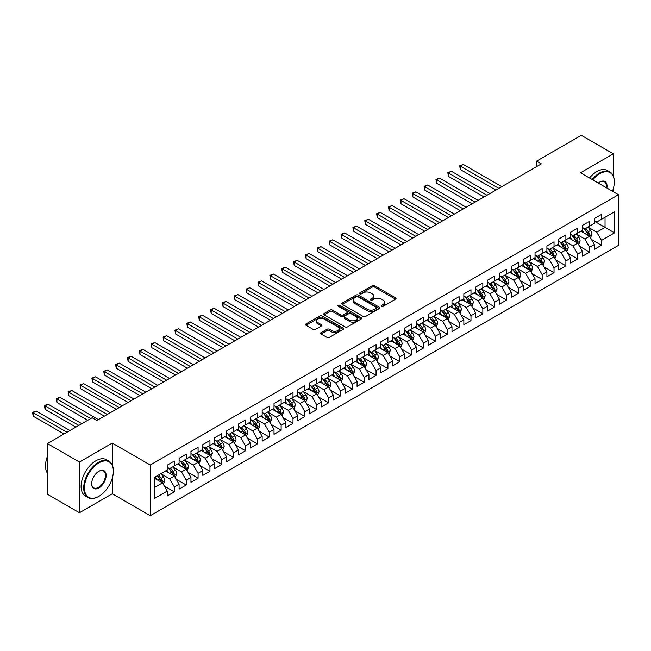 <?xml version="1.0" encoding="UTF-8"?>
<svg xmlns="http://www.w3.org/2000/svg" width="651" height="651" viewBox="0 0 651 651"><rect width="100%" height="100%" fill="white"/><g stroke="black" fill="none" stroke-linecap="round" stroke-linejoin="round"><path stroke-width="0.98" d="M381.543 306.304A1.156 0.667 0 0 0 383.179 306.304L395.548 299.159A1.644 0.952 0 0 0 396.036 298.492A1.644 0.952 0 0 0 395.548 297.816L374.585 285.716A1.644 0.952 0 0 0 372.258 285.716L359.881 292.86A1.156 0.667 0 0 0 359.547 293.332A1.156 0.667 0 0 0 359.881 293.796A1.156 0.667 0 0 0 361.517 293.796L363.12 292.877A5.273 3.043 0 0 1 370.574 292.877L372.315 293.886A5.273 3.043 0 0 1 373.861 296.034A5.273 3.043 0 0 1 372.315 298.182L370.712 299.11A1.156 0.667 0 0 0 370.378 299.582A1.156 0.667 0 0 0 370.712 300.054A1.156 0.667 0 0 0 372.348 300.054L373.951 299.126A5.273 3.043 0 0 1 381.405 299.126L383.146 300.135A5.273 3.043 0 0 1 384.692 302.292A5.273 3.043 0 0 1 383.146 304.44L381.543 305.368A1.156 0.667 0 0 0 381.209 305.832A1.156 0.667 0 0 0 381.543 306.304L381.543 305.368M321.13 332.645A1.644 0.952 0 0 0 320.65 333.32A1.644 0.952 0 0 0 321.13 333.987L327.014 337.389A1.644 0.952 0 0 0 329.341 337.389L343.085 329.455A1.644 0.952 0 0 0 343.565 328.779A1.644 0.952 0 0 0 343.085 328.104L322.123 316.004A1.644 0.952 0 0 0 319.796 316.004L306.051 323.938A1.644 0.952 0 0 0 305.571 324.613A1.644 0.952 0 0 0 306.051 325.28L313.155 329.382A1.644 0.952 0 0 0 315.483 329.382L321.366 325.988A1.644 0.952 0 0 0 321.846 325.313A1.644 0.952 0 0 0 321.366 324.646L317.843 322.611A4.402 2.547 0 0 1 316.549 320.813A4.402 2.547 0 0 1 319.275 318.461A4.402 2.547 0 0 1 324.076 319.014L337.877 326.981A4.402 2.547 0 0 1 339.163 328.779A4.402 2.547 0 0 1 336.445 331.131A4.402 2.547 0 0 1 331.644 330.578L329.341 329.251A1.644 0.952 0 0 0 327.014 329.251L321.13 332.645L321.13 333.987L327.014 330.618L327.014 329.251M112.306 465.058L112.306 443.079L79.438 462.055L47.401 443.559L92.133 417.739L96.877 420.473L541.331 163.873L536.587 161.131L536.587 166.615M112.306 443.079L150.267 465.001L618.45 194.698L618.45 245.386L150.267 515.69L150.267 465.001M613.348 176.136L613.348 153.807L580.48 172.775L618.45 194.698M613.348 153.807L581.31 135.31L536.587 161.131M363.234 316.476A1.644 0.952 0 0 0 365.561 316.476L379.305 308.541A1.644 0.952 0 0 0 379.785 307.866A1.644 0.952 0 0 0 379.305 307.199L358.343 295.09A1.644 0.952 0 0 0 356.016 295.09L342.271 303.024A1.644 0.952 0 0 0 341.791 303.7A1.644 0.952 0 0 0 342.271 304.375L363.234 316.476M338.715 306.556A1.156 0.667 0 0 1 339.879 306.719L361.175 319.006L347.455 326.932A1.644 0.952 0 0 1 345.128 326.932L324.157 314.824L324.157 313.481A1.644 0.952 0 0 0 323.677 314.156A1.644 0.952 0 0 0 324.157 314.824M324.157 313.481L330.041 310.088A1.644 0.952 0 0 1 332.368 310.088L340.872 314.994A1.644 0.952 0 0 0 343.199 314.994L347.105 312.74A1.644 0.952 0 0 0 347.585 312.073A1.644 0.952 0 0 0 347.105 311.398L338.251 306.287A1.156 0.667 0 0 1 337.918 305.815A1.156 0.667 0 0 1 338.626 305.205A1.156 0.667 0 0 1 339.879 305.343L361.191 317.655A1.644 0.952 0 0 1 361.679 318.323A1.644 0.952 0 0 1 361.191 318.998L361.191 317.655M594.363 221.21L605.039 227.37L605.039 217.239L614.536 211.754L601.483 219.289L601.483 214.423L594.363 218.541L594.363 223.399L589.619 226.141L589.619 221.275L582.499 225.384L582.499 230.251L577.754 232.993L577.754 228.127L570.634 232.236L570.634 237.102L565.89 239.845L565.89 234.978L558.77 239.088L558.77 243.954L554.025 246.688L554.025 241.83L546.905 245.94L546.905 250.798L542.161 253.54L542.161 248.674L535.041 252.783L535.041 257.65L530.296 260.392L530.296 255.526L523.176 259.635L523.176 264.501L518.432 267.244L518.432 262.377L511.312 266.487L511.312 271.353L506.568 274.087L506.568 269.229L499.447 273.339L499.447 278.197L494.703 280.939L494.703 276.081L487.583 280.19L487.583 285.048L482.839 287.791L482.839 282.925L475.718 287.034L475.718 291.9L470.974 294.643L470.974 289.776L463.854 293.886L463.854 298.752L459.11 301.494L459.11 296.628L451.989 300.738L451.989 305.604L447.245 308.338L447.245 303.48L440.125 307.589L440.125 312.447L435.381 315.19L435.381 310.324L428.26 314.433L428.26 319.299L423.516 322.042L423.516 317.175L416.396 321.285L416.396 326.151L411.652 328.893L411.652 324.027L404.531 328.137L404.531 333.003L399.787 335.737L399.787 330.879L392.667 334.988L392.667 339.855L387.923 342.589L387.923 337.731L380.802 341.84L380.802 346.698L376.058 349.441L376.058 344.574L368.938 348.684L368.938 353.55L364.194 356.292L364.194 351.426L357.074 355.536L357.074 360.402L352.329 363.144L352.329 358.278L345.209 362.387L345.209 367.254L340.465 369.988L340.465 365.13L333.345 369.239L333.345 374.097L328.6 376.839L328.6 371.973L321.48 376.091L321.48 380.949L316.736 383.691L316.736 378.825L309.616 382.934L309.616 387.801L304.871 390.543L304.871 385.677L297.751 389.786L297.751 394.652L292.999 397.387L292.999 392.529L285.887 396.638L285.887 401.504L281.134 404.238L281.134 399.38L274.022 403.49L274.022 408.348L269.27 411.09L269.27 406.224L262.158 410.333L262.158 415.2L257.405 417.942L257.405 413.076L250.293 417.185L250.293 422.051L245.541 424.794L245.541 419.928L238.429 424.037L238.429 428.903L233.676 431.637L233.676 426.779L226.564 430.889L226.564 435.747L221.812 438.489L221.812 433.623L214.7 437.741L214.7 442.599L209.947 445.341L209.947 440.475L202.835 444.584L202.835 449.45L198.083 452.193L198.083 447.327L190.963 451.436L190.963 456.302L186.219 459.036L186.219 454.178L179.098 458.288L179.098 463.154L174.354 465.888L174.354 461.03L167.234 465.139L167.234 469.998L154.189 477.533L154.189 498.633L167.234 491.098L162.49 482.879L154.189 478.086M614.536 211.754L614.536 232.855L601.483 240.39L596.739 232.171L588.138 227.199M591.458 239.462L601.483 245.256L601.483 240.39M601.483 245.256L594.363 249.366L594.363 244.499L589.619 247.242L584.875 239.023L576.273 234.051M579.593 246.314L589.619 252.1L589.619 247.242M589.619 252.1L582.499 256.209L582.499 251.351L577.754 254.085L573.01 245.866L564.409 240.903M567.729 253.166L577.754 258.952L577.754 254.085M577.754 258.952L570.634 263.061L570.634 258.203L565.89 260.937L561.146 252.718L552.544 247.754M555.864 260.018L565.89 265.803L565.89 260.937M565.89 265.803L558.77 269.913L558.77 265.047L554.025 267.789L549.281 259.57L540.68 254.606M544 266.861L554.025 272.655L554.025 267.789M554.025 272.655L546.905 276.765L546.905 271.898L542.161 274.641L537.417 266.422L528.815 261.45M532.136 273.713L542.161 279.499L542.161 274.641M542.161 279.499L535.041 283.616L535.041 278.75L530.296 281.492L525.552 273.265L516.951 268.302M520.271 280.565L530.296 286.35L530.296 281.492M530.296 286.35L523.176 290.46L523.176 285.602L518.432 288.336L513.688 280.117L505.086 275.153M508.407 287.416L518.432 293.202L518.432 288.336M518.432 293.202L511.312 297.312L511.312 292.445L506.568 295.188L501.823 286.969L493.222 282.005M496.542 294.268L506.568 300.054L506.568 295.188M506.568 300.054L499.447 304.163L499.447 299.297L494.703 302.04L489.959 293.821L481.358 288.849M484.678 301.112L494.703 306.906L494.703 302.04M494.703 306.906L487.583 311.015L487.583 306.149L482.839 308.891L478.094 300.672L469.493 295.7M472.813 307.964L482.839 313.749L482.839 308.891M482.839 313.749L475.718 317.859L475.718 313.001L470.974 315.735L466.23 307.516L457.629 302.552M460.949 314.815L470.974 320.601L470.974 315.735M470.974 320.601L463.854 324.711L463.854 319.853L459.11 322.587L454.365 314.368L445.756 309.404M449.084 321.667L459.11 327.453L459.11 322.587M459.11 327.453L451.989 331.562L451.989 326.696L447.245 329.439L442.501 321.22L433.892 316.256M437.22 328.511L447.245 334.305L447.245 329.439M447.245 334.305L440.125 338.414L440.125 333.548L435.381 336.29L430.637 328.071L422.027 323.099M425.355 335.363L435.381 341.148L435.381 336.29M435.381 341.148L428.26 345.266L428.26 340.4L423.516 343.142L418.772 334.915L410.163 329.951M413.491 342.214L423.516 348L423.516 343.142M423.516 348L416.396 352.11L416.396 347.252L411.652 349.986L406.899 341.767L398.298 336.803M401.626 349.066L411.652 354.852L411.652 349.986M411.652 354.852L404.531 358.961L404.531 354.095L399.787 356.838L395.035 348.619L386.434 343.655M389.762 355.918L399.787 361.704L399.787 356.838M399.787 361.704L392.667 365.813L392.667 360.947L387.923 363.689L383.17 355.47L374.569 350.498M377.897 362.762L387.923 368.556L387.923 363.689M387.923 368.556L380.802 372.665L380.802 367.799L376.058 370.541L371.306 362.322L362.705 357.35M366.033 369.613L376.058 375.399L376.058 370.541M376.058 375.399L368.938 379.509L368.938 374.65L364.194 377.393L359.442 369.166L350.84 364.202M354.168 376.465L364.194 382.251L364.194 377.393M364.194 382.251L357.074 386.36L357.074 381.502L352.329 384.236L347.577 376.018L338.976 371.054M342.304 383.317L352.329 389.103L352.329 384.236M352.329 389.103L345.209 393.212L345.209 388.346L340.465 391.088L335.713 382.869L327.111 377.905M330.439 390.161L340.465 395.954L340.465 391.088M340.465 395.954L333.345 400.064L333.345 395.198L328.6 397.94L323.848 389.721L315.247 384.749M318.575 397.012L328.6 402.806L328.6 397.94M328.6 402.806L321.48 406.916L321.48 402.049L316.736 404.792L311.984 396.565L303.382 391.601M306.711 403.864L316.736 409.65L316.736 404.792M316.736 409.65L309.616 413.759L309.616 408.901L304.871 411.635L300.119 403.417L291.518 398.453M294.838 410.716L304.871 416.502L304.871 411.635M304.871 416.502L297.751 420.611L297.751 415.745L292.999 418.487L288.255 410.268L279.653 405.304M282.973 417.568L292.999 423.353L292.999 418.487M292.999 423.353L285.887 427.463L285.887 422.597L281.134 425.339L276.39 417.12L267.789 412.156M271.109 424.411L281.134 430.205L281.134 425.339M281.134 430.205L274.022 434.315L274.022 429.448L269.27 432.191L264.526 423.972L255.924 419M259.244 431.263L269.27 437.049L269.27 432.191M269.27 437.049L262.158 441.158L262.158 436.3L257.405 439.043L252.661 430.816L244.06 425.852M247.38 438.115L257.405 443.901L257.405 439.043M257.405 443.901L250.293 448.01L250.293 443.152L245.541 445.886L240.797 437.667L232.195 432.703M235.516 444.967L245.541 450.752L245.541 445.886M245.541 450.752L238.429 454.862L238.429 449.996L233.676 452.738L228.932 444.519L220.331 439.555M223.651 451.81L233.676 457.604L233.676 452.738M233.676 457.604L226.564 461.714L226.564 456.847L221.812 459.59L217.068 451.371L208.466 446.399M211.787 458.662L221.812 464.456L221.812 459.59M221.812 464.456L214.7 468.565L214.7 463.699L209.947 466.442L205.203 458.223L196.602 453.251M199.922 465.514L209.947 471.3L209.947 466.442M209.947 471.3L202.835 475.409L202.835 470.551L198.083 473.285L193.339 465.066L184.738 460.102M188.058 472.366L198.083 478.151L198.083 473.285M198.083 478.151L190.963 482.261L190.963 477.403L186.219 480.137L181.474 471.918L172.873 466.954M176.193 479.217L186.219 485.003L186.219 480.137M186.219 485.003L179.098 489.113L179.098 484.246L174.354 486.989L169.61 478.77L161.009 473.806M164.329 486.061L174.354 491.855L174.354 486.989M174.354 491.855L167.234 495.964L167.234 491.098M167.234 467.263L169.61 468.63L174.354 465.888M154.189 487.672L162.49 482.879M179.098 460.412L181.474 461.779L186.219 459.036M169.61 478.77L174.354 476.027L165.574 470.958M179.098 484.246L174.354 476.027M190.963 453.56L193.339 454.927L198.083 452.193M181.474 471.918L186.219 469.176L177.438 464.106M190.963 477.403L186.219 469.176M202.835 446.708L205.203 448.083L209.947 445.341M193.339 465.066L198.083 462.332L189.303 457.262M202.835 470.551L198.083 462.332M214.7 439.864L217.068 441.232L221.812 438.489M205.203 458.223L209.947 455.48L201.167 450.411M214.7 463.699L209.947 455.48M226.564 433.013L228.932 434.38L233.676 431.637M217.068 451.371L221.812 448.629L213.032 443.559M226.564 456.847L221.812 448.629M238.429 426.161L240.797 427.528L245.541 424.794M228.932 444.519L233.676 441.777L224.896 436.707M238.429 449.996L233.676 441.777M250.293 419.309L252.661 420.684L257.405 417.942M240.797 437.667L245.541 434.925L236.761 429.863M250.293 443.152L245.541 434.925M262.158 412.457L264.526 413.833L269.27 411.09M252.661 430.816L257.405 428.081L248.625 423.012M262.158 436.3L257.405 428.081M274.022 405.614L276.39 406.981L281.134 404.238M264.526 423.972L269.27 421.23L260.49 416.16M274.022 429.448L269.27 421.23M285.887 398.762L288.255 400.129L292.999 397.387M276.39 417.12L281.134 414.378L272.354 409.308M285.887 422.597L281.134 414.378M297.751 391.91L300.119 393.277L304.871 390.543M288.255 410.268L292.999 407.526L284.227 402.456M297.751 415.745L292.999 407.526M309.616 385.058L311.984 386.434L316.736 383.691M300.119 403.417L304.871 400.682L296.091 395.613M309.616 408.901L304.871 400.682M321.48 378.207L323.848 379.582L328.6 376.839M311.984 396.565L316.736 393.831L307.956 388.761M321.48 402.049L316.736 393.831M333.345 371.363L335.713 372.73L340.465 369.988M323.848 389.721L328.6 386.979L319.82 381.909M333.345 395.198L328.6 386.979M345.209 364.511L347.577 365.878L352.329 363.144M335.713 382.869L340.465 380.127L331.685 375.057M345.209 388.346L340.465 380.127M357.074 357.659L359.442 359.035L364.194 356.292M347.577 376.018L352.329 373.275L343.549 368.206M357.074 381.502L352.329 373.275M368.938 350.808L371.306 352.183L376.058 349.441M359.442 369.166L364.194 366.432L355.413 361.362M368.938 374.65L364.194 366.432M380.802 343.964L383.17 345.331L387.923 342.589M371.306 362.322L376.058 359.58L367.278 354.51M380.802 367.799L376.058 359.58M392.667 337.112L395.035 338.479L399.787 335.737M383.17 355.47L387.923 352.728L379.142 347.658M392.667 360.947L387.923 352.728M404.531 330.26L406.899 331.628L411.652 328.893M395.035 348.619L399.787 345.876L391.007 340.807M404.531 354.095L399.787 345.876M416.396 323.409L418.772 324.784L423.516 322.042M406.899 341.767L411.652 339.033L402.871 333.963M416.396 347.252L411.652 339.033M428.26 316.557L430.637 317.932L435.381 315.19M418.772 334.915L423.516 332.181L414.736 327.111M428.26 340.4L423.516 332.181M440.125 309.713L442.501 311.08L447.245 308.338M430.637 328.071L435.381 325.329L426.6 320.259M440.125 333.548L435.381 325.329M451.989 302.861L454.365 304.229L459.11 301.494M442.501 321.22L447.245 318.477L438.465 313.408M451.989 326.696L447.245 318.477M463.854 296.01L466.23 297.377L470.974 294.643M454.365 314.368L459.11 311.626L450.329 306.556M463.854 319.853L459.11 311.626M475.718 289.158L478.094 290.533L482.839 287.791M466.23 307.516L470.974 304.782L462.194 299.712M475.718 313.001L470.974 304.782M487.583 282.314L489.959 283.681L494.703 280.939M478.094 300.672L482.839 297.93L474.058 292.86M487.583 306.149L482.839 297.93M499.447 275.463L501.823 276.83L506.568 274.087M489.959 293.821L494.703 291.078L485.923 286.009M499.447 299.297L494.703 291.078M511.312 268.611L513.688 269.978L518.432 267.244M501.823 286.969L506.568 284.227L497.787 279.157M511.312 292.445L506.568 284.227M523.176 261.759L525.552 263.134L530.296 260.392M513.688 280.117L518.432 277.375L509.652 272.313M523.176 285.602L518.432 277.375M535.041 254.907L537.417 256.282L542.161 253.54M525.552 273.265L530.296 270.531L521.516 265.462M535.041 278.75L530.296 270.531M546.905 248.064L549.281 249.431L554.025 246.688M537.417 266.422L542.161 263.679L533.381 258.61M546.905 271.898L542.161 263.679M558.77 241.212L561.146 242.579L565.89 239.845M549.281 259.57L554.025 256.828L545.245 251.758M558.77 265.047L554.025 256.828M570.634 234.36L573.01 235.727L577.754 232.993M561.146 252.718L565.89 249.976L557.11 244.906M570.634 258.203L565.89 249.976M582.499 227.508L584.875 228.883L589.619 226.141M573.01 245.866L577.754 243.132L568.974 238.063M582.499 251.351L577.754 243.132M594.363 220.665L596.739 222.032L601.483 219.289M584.875 239.023L589.619 236.28L580.838 231.211M594.363 244.499L589.619 236.28M47.401 443.559L47.401 494.247L79.438 512.744L112.306 493.767L150.267 515.69M79.438 462.055L79.438 512.744M613.348 191.752L613.348 188.53M596.739 232.171L605.039 227.37L614.536 232.855M112.306 493.767L112.306 478.151M382.007 306.466L383.146 305.807A5.273 3.043 0 0 0 384.692 303.659L384.692 302.292M373.861 296.034L373.861 297.401A5.273 3.043 0 0 1 372.315 299.558L371.176 300.217M395.531 299.175L374.585 287.083A1.644 0.952 0 0 0 372.258 287.083L360.345 293.959M379.305 307.199L379.305 308.541L358.343 296.465A1.644 0.952 0 0 0 356.016 296.465L342.296 304.383M376.392 308.338A1.156 0.667 0 0 0 376.734 307.866A1.156 0.667 0 0 0 376.392 307.394L357.993 296.775A1.156 0.667 0 0 0 356.366 296.775L354.673 297.751A5.273 3.043 0 0 0 353.127 299.899A5.273 3.043 0 0 0 354.673 302.056L367.254 309.315A5.273 3.043 0 0 0 374.707 309.315L376.392 308.338L376.392 309.713A1.156 0.667 0 0 0 376.734 309.241L376.734 307.866M353.127 299.899L353.127 301.275A5.273 3.043 0 0 0 354.673 303.423L354.673 302.056M376.392 309.713L374.707 310.682A5.273 3.043 0 0 1 367.254 310.682L354.673 303.423M324.182 314.84L330.041 311.455L330.041 310.088M347.585 312.073L347.585 313.44A1.644 0.952 0 0 1 347.105 314.116L343.199 316.37A1.644 0.952 0 0 1 340.872 316.37L332.368 311.455A1.644 0.952 0 0 0 330.041 311.455M349.693 320.089A4.402 2.547 0 0 0 354.494 320.642A4.402 2.547 0 0 0 357.212 318.29A4.402 2.547 0 0 0 355.926 316.492L351.06 313.684A1.644 0.952 0 0 0 348.733 313.684L344.835 315.938A1.644 0.952 0 0 0 344.346 316.606A1.644 0.952 0 0 0 344.835 317.281L349.693 320.089L349.693 321.456A4.402 2.547 0 0 0 354.494 322.009A4.402 2.547 0 0 0 357.212 319.657L357.212 318.29M344.346 316.606L344.346 317.981A1.644 0.952 0 0 0 344.835 318.648L344.835 317.281M349.693 321.456L344.835 318.648M339.163 328.779L339.163 330.147A4.402 2.547 0 0 1 336.445 332.498A4.402 2.547 0 0 1 331.644 331.945L329.341 330.618A1.644 0.952 0 0 0 327.014 330.618M316.549 320.813L316.549 322.18A4.402 2.547 0 0 0 317.843 323.978L317.843 322.611M321.366 324.646L321.366 325.988L317.843 323.978M343.085 328.104L343.085 329.455L322.123 317.371A1.644 0.952 0 0 0 319.796 317.371L306.076 325.297M590.498 237.802L591.971 234.214A4.443 2.563 -120 0 0 590.547 230.421L588.032 227.061M584.012 233.042L582.1 230.487M501.823 186.682L463.292 164.443L460.33 166.16L460.33 169.577L495.891 190.108M588.781 235.792L589.57 234.401A4.443 2.563 -120 0 0 588.292 231.723L585.778 228.363M584.338 228.574L587.446 232.724A2.262 1.31 60 0 1 587.861 233.416L589.57 234.401M583.556 228.119L586.868 232.545A4.443 2.563 60 0 1 588.146 235.223L588.235 235.483M460.33 169.577L459.679 165.777L498.853 188.399M459.679 165.777L463.292 164.443M578.633 244.646L580.106 241.057A4.443 2.563 -120 0 0 578.682 237.273L576.168 233.912M572.148 239.893L570.227 237.33M489.959 193.534L451.428 171.294L448.466 173.003L448.466 176.429L484.027 196.96M576.916 242.644L577.706 241.252A4.443 2.563 -120 0 0 576.428 238.575L573.905 235.214M572.473 235.418L575.582 239.576A2.262 1.31 60 0 1 575.997 240.268L577.706 241.252M571.692 234.97L575.004 239.397A4.443 2.563 60 0 1 576.281 242.074L576.371 242.327M448.466 176.429L447.815 172.629L486.989 195.251M447.815 172.629L451.428 171.294M566.769 251.498L568.242 247.909A4.443 2.563 -120 0 0 566.818 244.125L564.295 240.756M560.283 246.745L558.363 244.182M478.094 200.386L439.563 178.146L436.601 179.855L436.601 183.281L472.162 203.812M565.052 249.496L565.841 248.096A4.443 2.563 -120 0 0 564.563 245.427L562.041 242.058M560.609 242.27L563.717 246.428A2.262 1.31 60 0 1 564.132 247.111L565.841 248.096M559.827 241.822L563.139 246.249A4.443 2.563 60 0 1 564.417 248.918L564.507 249.178M436.601 183.281L435.95 179.481L475.124 202.095M435.95 179.481L439.563 178.146M612.461 191.239A20.474 11.816 120 0 0 614.3 182.028A20.474 11.816 120 0 0 599.823 173.671A20.474 11.816 120 0 0 592.76 179.871M592.141 179.513A20.97 12.109 -60 0 1 599.465 173.052A20.97 12.109 -60 0 1 609.954 172.01A20.97 12.109 -60 0 1 614.3 181.613A20.97 12.109 -60 0 1 614.3 181.824M598.318 183.077A10.237 5.908 -60 0 1 599.823 182.028L599.823 182.028A10.237 5.908 -60 0 1 606.903 188.033M606.244 187.651A9.732 5.615 120 0 0 604.331 181.751A9.732 5.615 120 0 0 599.644 182.134M589.537 178.008A20.97 12.109 -60 0 1 596.853 171.547A20.97 12.109 -60 0 1 607.342 170.505L609.954 172.01M98.545 496.51L98.895 496.306A20.474 11.816 120 0 0 113.372 471.234A20.474 11.816 120 0 0 98.895 462.877A20.474 11.816 120 0 0 84.418 487.949A20.474 11.816 120 0 0 98.895 496.306L98.545 496.51A20.97 12.109 -60 0 1 88.056 497.551A20.97 12.109 -60 0 1 84.842 480.739A20.97 12.109 -60 0 1 98.545 462.259A20.97 12.109 -60 0 1 109.026 461.217A20.97 12.109 -60 0 1 113.372 470.819A20.97 12.109 -60 0 1 113.372 471.031M98.895 471.234L98.895 471.234A10.237 5.908 -60 0 1 106.137 475.409A10.237 5.908 -60 0 1 98.895 487.949A10.237 5.908 -60 0 1 91.661 483.766A10.237 5.908 -60 0 1 98.895 471.234L98.895 471.234M91.661 483.563A9.732 5.615 120 0 0 93.679 487.811A9.732 5.615 120 0 0 98.545 487.33A9.732 5.615 120 0 0 104.901 478.754A9.732 5.615 120 0 0 103.403 470.958A9.732 5.615 120 0 0 98.716 471.34M47.401 473.179A20.97 12.109 -60 0 1 47.401 456.408M88.056 497.551L85.444 496.046A20.97 12.109 -60 0 1 82.229 479.234A20.97 12.109 -60 0 1 95.933 460.753A20.97 12.109 -60 0 1 106.414 459.712L109.026 461.217M554.904 258.349L556.377 254.761A4.443 2.563 -120 0 0 554.953 250.977L552.43 247.608M548.419 253.589L546.498 251.034M466.23 207.238L427.699 184.99L424.737 186.707L424.737 190.133L460.298 210.664M553.187 256.348L553.977 254.948A4.443 2.563 -120 0 0 552.699 252.279L550.176 248.91M548.744 249.121L551.853 253.28A2.262 1.31 60 0 1 552.268 253.963L553.977 254.948M547.963 248.666L551.275 253.101A4.443 2.563 60 0 1 552.553 255.77L552.642 256.03M424.737 190.133L424.086 186.332L463.26 208.947M424.086 186.332L427.699 184.99M543.04 265.201L544.513 261.612A4.443 2.563 -120 0 0 543.089 257.82L540.566 254.46M536.554 260.441L534.634 257.886M454.365 214.081L415.834 191.842L412.872 193.559L412.872 196.984L448.425 217.507M541.323 263.191L542.112 261.8A4.443 2.563 -120 0 0 540.835 259.122L538.312 255.762M536.88 255.973L539.988 260.123A2.262 1.31 60 0 1 540.403 260.815L542.112 261.8M536.098 255.517L539.41 259.944A4.443 2.563 60 0 1 540.688 262.622L540.778 262.882M412.872 196.984L412.221 193.176L451.395 215.798M412.221 193.176L415.834 191.842M531.175 272.053L532.648 268.456A4.443 2.563 -120 0 0 531.224 264.672L528.702 261.311M524.69 267.292L522.769 264.737M442.493 220.933L403.97 198.693L401.008 200.402L401.008 203.828L436.561 224.359M529.458 270.043L530.248 268.651A4.443 2.563 -120 0 0 528.97 265.974L526.447 262.613M525.015 262.817L528.124 266.975A2.262 1.31 60 0 1 528.539 267.667L530.248 268.651M524.234 262.369L527.546 266.796A4.443 2.563 60 0 1 528.824 269.473L528.913 269.726M401.008 203.828L400.357 200.028L439.531 222.65M400.357 200.028L403.97 198.693M519.311 278.897L520.784 275.308A4.443 2.563 -120 0 0 519.36 271.524L516.837 268.155M512.825 274.144L510.905 271.581M430.628 227.785L392.105 205.545L389.143 207.254L389.143 210.68L424.696 231.211M517.594 276.895L518.383 275.503A4.443 2.563 -120 0 0 517.106 272.826L514.583 269.457M513.151 269.669L516.259 273.827A2.262 1.31 60 0 1 516.674 274.51L518.383 275.503M512.361 269.221L515.682 273.648A4.443 2.563 60 0 1 516.959 276.325L517.049 276.577M389.143 210.68L388.492 206.88L427.666 229.494M388.492 206.88L392.105 205.545M507.446 285.748L508.911 282.16A4.443 2.563 -120 0 0 507.495 278.376L504.973 275.007M500.961 280.988L499.04 278.433M418.764 234.637L380.241 212.397L377.279 214.106L377.279 217.532L412.832 238.063M505.729 283.746L506.511 282.347A4.443 2.563 -120 0 0 505.241 279.678L502.718 276.309M501.286 276.52L504.395 280.679A2.262 1.31 60 0 1 504.81 281.362L506.511 282.347M500.497 276.065L503.817 280.5A4.443 2.563 60 0 1 505.095 283.169L505.184 283.429M377.279 217.532L376.628 213.731L415.802 236.346M376.628 213.731L380.241 212.397M495.582 292.6L497.047 289.011A4.443 2.563 -120 0 0 495.631 285.228L493.108 281.859M489.096 287.84L487.176 285.284M406.899 241.488L368.376 219.241L365.414 220.958L365.414 224.383L400.967 244.906M493.865 290.598L494.646 289.199A4.443 2.563 -120 0 0 493.377 286.521L490.854 283.161M489.422 283.372L492.53 287.522A2.262 1.31 60 0 1 492.945 288.214L494.646 289.199M488.632 282.916L491.953 287.343A4.443 2.563 60 0 1 493.23 290.02L493.32 290.281M365.414 224.383L364.763 220.575L403.937 243.197M364.763 220.575L368.376 219.241M483.717 299.452L485.182 295.863A4.443 2.563 -120 0 0 483.766 292.071L481.244 288.71M477.232 294.691L475.311 292.136M395.035 248.332L356.512 226.092L353.55 227.809L353.55 231.227L389.103 251.758M482 297.442L482.782 296.05A4.443 2.563 -120 0 0 481.512 293.373L478.99 290.012M477.557 290.224L480.666 294.374A2.262 1.31 60 0 1 481.081 295.066L482.782 296.05M476.768 289.768L480.088 294.195A4.443 2.563 60 0 1 481.358 296.872L481.455 297.133M353.55 231.227L352.899 227.427L392.073 250.049M352.899 227.427L356.512 226.092M471.853 306.304L473.318 302.707A4.443 2.563 -120 0 0 471.902 298.923L469.379 295.562M465.367 301.543L463.447 298.988M383.17 255.184L344.648 232.944L341.685 234.653L341.685 238.079L377.238 258.61M470.136 304.294L470.917 302.902A4.443 2.563 -120 0 0 469.648 300.225L467.125 296.864M465.693 297.068L468.801 301.226A2.262 1.31 60 0 1 469.216 301.918L470.917 302.902M464.904 296.62L468.224 301.047A4.443 2.563 60 0 1 469.493 303.724L469.591 303.976M341.685 238.079L341.034 234.279L380.208 256.901M341.034 234.279L344.648 232.944M459.988 313.147L461.453 309.559A4.443 2.563 -120 0 0 460.037 305.775L457.515 302.406M453.503 308.395L451.582 305.832M371.306 262.036L332.783 239.796L329.821 241.505L329.821 244.931L365.374 265.462M458.271 311.145L459.053 309.746A4.443 2.563 -120 0 0 457.783 307.077L455.261 303.708M453.82 303.919L456.937 308.078A2.262 1.31 60 0 1 457.352 308.761L459.053 309.746M453.039 303.472L456.359 307.899A4.443 2.563 60 0 1 457.629 310.568L457.726 310.828M329.821 244.931L329.17 241.13L368.344 263.745M329.17 241.13L332.783 239.796M448.124 319.999L449.589 316.41A4.443 2.563 -120 0 0 448.173 312.626L445.65 309.258M441.638 315.239L439.718 312.683M359.442 268.887L320.919 246.639L317.957 248.356L317.957 251.782L353.509 272.313M446.407 317.997L447.188 316.598A4.443 2.563 -120 0 0 445.919 313.928L443.396 310.56M441.956 310.771L445.072 314.929A2.262 1.31 60 0 1 445.487 315.613L447.188 316.598M441.175 310.315L444.495 314.75A4.443 2.563 60 0 1 445.764 317.419L445.854 317.68M317.957 251.782L317.306 247.982L356.479 270.596M317.306 247.982L320.919 246.639M436.26 326.851L437.724 323.262A4.443 2.563 -120 0 0 436.308 319.47L433.786 316.109M429.774 322.09L427.853 319.535M347.577 275.731L309.054 253.491L306.092 255.208L306.092 258.634L341.645 279.157M434.542 324.849L435.324 323.449A4.443 2.563 -120 0 0 434.054 320.772L431.532 317.411M430.091 317.623L433.208 321.773A2.262 1.31 60 0 1 433.623 322.465L435.324 323.449M429.31 317.167L432.63 321.594A4.443 2.563 60 0 1 433.9 324.271L433.989 324.532M306.092 258.634L305.433 254.826L344.615 277.448M305.433 254.826L309.054 253.491M424.395 333.703L425.86 330.106A4.443 2.563 -120 0 0 424.444 326.322L421.921 322.961M417.909 328.942L415.989 326.387M335.713 282.583L297.19 260.343L294.228 262.052L294.228 265.478L329.78 286.009M422.678 331.693L423.459 330.301A4.443 2.563 -120 0 0 422.19 327.624L419.667 324.263M418.227 324.467L421.343 328.625A2.262 1.31 60 0 1 421.758 329.316L423.459 330.301M417.446 324.019L420.766 328.446A4.443 2.563 60 0 1 422.035 331.123L422.125 331.375M294.228 265.478L293.568 261.678L332.751 284.3M293.568 261.678L297.19 260.343M412.531 340.546L413.995 336.958A4.443 2.563 -120 0 0 412.579 333.174L410.057 329.813M406.045 335.794L404.125 333.231M323.848 289.435L285.325 267.195L282.363 268.904L282.363 272.33L317.916 292.86M410.814 338.544L411.595 337.153A4.443 2.563 -120 0 0 410.325 334.476L407.803 331.107M406.362 331.318L409.479 335.477A2.262 1.31 60 0 1 409.894 336.16L411.595 337.153M405.581 330.871L408.901 335.298A4.443 2.563 60 0 1 410.171 337.975L410.26 338.227M282.363 272.33L281.704 268.529L320.886 291.143M281.704 268.529L285.325 267.195M400.666 347.398L402.131 343.809A4.443 2.563 -120 0 0 400.715 340.025L398.192 336.657M394.18 342.638L392.26 340.082M311.984 296.286L273.461 274.047L270.499 275.755L270.499 279.181L306.051 299.712M398.949 345.396L399.73 343.997A4.443 2.563 -120 0 0 398.461 341.327L395.938 337.959M394.498 338.17L397.615 342.328A2.262 1.31 60 0 1 398.03 343.012L399.73 343.997M393.717 337.723L397.037 342.149A4.443 2.563 60 0 1 398.306 344.818L398.396 345.079M270.499 279.181L269.839 275.381L309.022 297.995M269.839 275.381L273.461 274.047M388.802 354.25L390.266 350.661A4.443 2.563 -120 0 0 388.85 346.877L386.328 343.508M382.316 349.489L380.396 346.934M300.119 303.138L261.596 280.89L258.634 282.607L258.634 286.033L294.187 306.556M387.085 352.248L387.866 350.848A4.443 2.563 -120 0 0 386.596 348.171L384.074 344.81M382.633 345.022L385.75 349.172A2.262 1.31 60 0 1 386.157 349.864L387.866 350.848M381.852 344.566L385.172 349.001A4.443 2.563 60 0 1 386.442 351.67L386.531 351.931M258.634 286.033L257.975 282.225L297.157 304.847M257.975 282.225L261.596 280.89M376.937 361.102L378.402 357.513A4.443 2.563 -120 0 0 376.986 353.721L374.463 350.36M370.452 356.341L368.531 353.786M288.255 309.982L249.732 287.742L246.77 289.459L246.77 292.877L282.322 313.408M375.22 359.092L376.001 357.7A4.443 2.563 -120 0 0 374.732 355.023L372.209 351.662M370.769 351.874L373.886 356.024A2.262 1.31 60 0 1 374.292 356.715L376.001 357.7M369.988 351.418L373.308 355.845A4.443 2.563 60 0 1 374.577 358.522L374.667 358.782M246.77 292.877L246.111 289.077L285.293 311.699M246.111 289.077L249.732 287.742M365.073 367.953L366.537 364.357A4.443 2.563 -120 0 0 365.121 360.573L362.599 357.212M358.587 363.193L356.667 360.638M276.39 316.834L237.867 294.594L234.905 296.303L234.905 299.729L270.458 320.259M363.356 365.943L364.137 364.552A4.443 2.563 -120 0 0 362.867 361.875L360.345 358.514M358.904 358.717L362.021 362.876A2.262 1.31 60 0 1 362.428 363.567L364.137 364.552M358.123 358.27L361.443 362.697A4.443 2.563 60 0 1 362.713 365.374L362.802 365.626M234.905 299.729L234.246 295.928L273.428 318.551M234.246 295.928L237.867 294.594M353.2 374.797L354.673 371.208A4.443 2.563 -120 0 0 353.257 367.424L350.734 364.055M346.723 370.045L344.802 367.481M264.526 323.685L226.003 301.446L223.041 303.154L223.041 306.58L258.593 327.111M351.491 372.795L352.272 371.395A4.443 2.563 -120 0 0 351.003 368.726L348.48 365.357M347.04 365.569L350.157 369.727A2.262 1.31 60 0 1 350.563 370.411L352.272 371.395M346.259 365.121L349.579 369.548A4.443 2.563 60 0 1 350.848 372.217L350.938 372.478M223.041 306.58L222.382 302.78L261.564 325.394M222.382 302.78L226.003 301.446M341.336 381.649L342.808 378.06A4.443 2.563 -120 0 0 341.393 374.276L338.87 370.907M334.858 376.888L332.938 374.333M252.661 330.537L214.138 308.289L211.176 310.006L211.176 313.432L246.729 333.963M339.627 379.647L340.408 378.247A4.443 2.563 -120 0 0 339.138 375.578L336.616 372.209M335.175 372.421L338.292 376.579A2.262 1.31 60 0 1 338.699 377.263L340.408 378.247M334.394 371.965L337.714 376.4A4.443 2.563 60 0 1 338.984 379.069L339.073 379.33M211.176 313.432L210.517 309.632L249.699 332.246M210.517 309.632L214.138 308.289M329.471 388.501L330.944 384.912A4.443 2.563 -120 0 0 329.528 381.12L327.005 377.759M322.986 383.74L321.073 381.185M240.797 337.381L202.274 315.141L199.304 316.858L199.304 320.284L234.865 340.807M327.762 386.499L328.543 385.099A4.443 2.563 -120 0 0 327.274 382.422L324.751 379.061M323.311 379.273L326.428 383.423A2.262 1.31 60 0 1 326.835 384.114L328.543 385.099M322.53 378.817L325.85 383.244A4.443 2.563 60 0 1 327.119 385.921L327.209 386.181M199.304 320.284L198.653 316.476L237.835 339.098M198.653 316.476L202.274 315.141M317.607 395.352L319.08 391.764A4.443 2.563 -120 0 0 317.664 387.972L315.141 384.611M311.121 390.592L309.209 388.037M228.932 344.233L190.409 321.993L187.439 323.702L187.439 327.127L223 347.658M315.898 393.342L316.679 391.951A4.443 2.563 -120 0 0 315.409 389.274L312.887 385.913M311.447 386.116L314.563 390.274A2.262 1.31 60 0 1 314.97 390.966L316.679 391.951M310.665 385.669L313.985 390.095A4.443 2.563 60 0 1 315.255 392.773L315.344 393.025M187.439 327.127L186.788 323.327L225.97 345.95M186.788 323.327L190.409 321.993M305.742 402.196L307.215 398.607A4.443 2.563 -120 0 0 305.799 394.823L303.276 391.463M299.257 397.444L297.344 394.88M217.068 351.084L178.545 328.845L175.575 330.553L175.575 333.979L211.136 354.51M304.033 400.194L304.814 398.803A4.443 2.563 -120 0 0 303.545 396.125L301.022 392.756M299.582 392.968L302.699 397.126A2.262 1.31 60 0 1 303.106 397.81L304.814 398.803M298.801 392.52L302.121 396.947A4.443 2.563 60 0 1 303.39 399.624L303.48 399.877M175.575 333.979L174.924 330.179L214.106 352.793M174.924 330.179L178.545 328.845M293.878 409.048L295.351 405.459A4.443 2.563 -120 0 0 293.935 401.675L291.412 398.306M287.392 404.295L285.48 401.732M205.203 357.936L166.68 335.696L163.71 337.405L163.71 340.831L199.271 361.362M292.169 407.046L292.95 405.646A4.443 2.563 -120 0 0 291.681 402.977L289.158 399.608M287.718 399.82L290.834 403.978A2.262 1.31 60 0 1 291.241 404.662L292.95 405.646M286.936 399.372L290.256 403.799A4.443 2.563 60 0 1 291.526 406.468L291.615 406.729M163.71 340.831L163.059 337.031L202.241 359.645M163.059 337.031L166.68 335.696M282.013 415.899L283.486 412.311A4.443 2.563 -120 0 0 282.07 408.527L279.548 405.158M275.528 411.139L273.615 408.584M193.339 364.788L154.816 342.54L151.846 344.257L151.846 347.683L187.407 368.206M280.296 413.898L281.086 412.498A4.443 2.563 -120 0 0 279.816 409.829L277.293 406.46M275.853 406.672L278.97 410.822A2.262 1.31 60 0 1 279.377 411.513L281.086 412.498M275.072 406.216L278.392 410.651A4.443 2.563 60 0 1 279.661 413.32L279.751 413.58M151.846 347.683L151.195 343.883L190.377 366.497M151.195 343.883L154.816 342.54M270.149 422.751L271.622 419.163A4.443 2.563 -120 0 0 270.206 415.371L267.683 412.01M263.663 417.991L261.751 415.436M181.474 371.631L142.951 349.392L139.981 351.109L139.981 354.526L175.542 375.057M268.432 420.741L269.221 419.35A4.443 2.563 -120 0 0 267.952 416.673L265.429 413.312M263.989 413.523L267.105 417.673A2.262 1.31 60 0 1 267.512 418.365L269.221 419.35M263.207 413.068L266.528 417.494A4.443 2.563 60 0 1 267.797 420.172L267.886 420.432M139.981 354.526L139.33 350.726L178.512 373.349M139.33 350.726L142.951 349.392M258.284 429.603L259.757 426.006A4.443 2.563 -120 0 0 258.341 422.222L255.819 418.862M251.799 424.843L249.886 422.287M169.61 378.483L131.087 356.243L128.117 357.952L128.117 361.378L163.678 381.909M256.567 427.593L257.357 426.202A4.443 2.563 -120 0 0 256.087 423.524L253.565 420.164M252.124 420.367L255.241 424.525A2.262 1.31 60 0 1 255.648 425.217L257.357 426.202M251.343 419.919L254.663 424.346A4.443 2.563 60 0 1 255.933 427.023L256.022 427.276M128.117 361.378L127.466 357.578L166.64 380.2M127.466 357.578L131.087 356.243M246.42 436.447L247.893 432.858A4.443 2.563 -120 0 0 246.477 429.074L243.954 425.705M239.934 431.694L238.022 429.131M157.745 385.335L119.223 363.095L116.252 364.804L116.252 368.23L151.813 388.761M244.703 434.445L245.492 433.053A4.443 2.563 -120 0 0 244.223 430.376L241.7 427.007M240.26 427.219L243.376 431.377A2.262 1.31 60 0 1 243.783 432.061L245.492 433.053M239.478 426.771L242.799 431.198A4.443 2.563 60 0 1 244.068 433.875L244.158 434.127M116.252 368.23L115.601 364.43L154.775 387.044M115.601 364.43L119.223 363.095M234.555 443.298L236.028 439.71A4.443 2.563 -120 0 0 234.612 435.926L232.09 432.557M228.07 438.538L226.157 435.983M145.881 392.187L107.358 369.939L104.388 371.656L104.388 375.082L139.949 395.613M232.838 441.297L233.628 439.897A4.443 2.563 -120 0 0 232.358 437.228L229.836 433.859M228.395 434.071L231.512 438.229A2.262 1.31 60 0 1 231.919 438.912L233.628 439.897M227.614 433.615L230.934 438.05A4.443 2.563 60 0 1 232.204 440.719L232.293 440.979M104.388 375.082L103.737 371.282L142.911 393.896M103.737 371.282L107.358 369.939M222.691 450.15L224.164 446.562A4.443 2.563 -120 0 0 222.748 442.77L220.225 439.409M216.205 445.39L214.293 442.835M134.016 399.039L95.494 376.791L92.523 378.508L92.523 381.934L128.084 402.456M220.974 448.148L221.763 446.749A4.443 2.563 -120 0 0 220.494 444.072L217.971 440.711M216.531 440.922L219.647 445.072A2.262 1.31 60 0 1 220.054 445.764L221.763 446.749M215.75 440.467L219.07 444.893A4.443 2.563 60 0 1 220.339 447.571L220.429 447.831M92.523 381.934L91.872 378.125L131.046 400.747M91.872 378.125L95.494 376.791M210.826 457.002L212.299 453.413A4.443 2.563 -120 0 0 210.883 449.621L208.361 446.26M204.341 452.242L202.428 449.686M122.152 405.882L83.629 383.642L80.659 385.359L80.659 388.777L116.22 409.308M209.109 454.992L209.899 453.601A4.443 2.563 -120 0 0 208.629 450.923L206.107 447.562M204.666 447.774L207.783 451.924A2.262 1.31 60 0 1 208.19 452.616L209.899 453.601M203.885 447.318L207.205 451.745A4.443 2.563 60 0 1 208.475 454.422L208.564 454.675M80.659 388.777L80.008 384.977L119.182 407.599M80.008 384.977L83.629 383.642M198.962 463.846L200.435 460.257A4.443 2.563 -120 0 0 199.019 456.473L196.496 453.112M192.476 459.093L190.564 456.53M110.288 412.734L71.765 390.494L68.794 392.203L68.794 395.629L104.355 416.16M197.245 461.844L198.034 460.452A4.443 2.563 -120 0 0 196.765 457.775L194.242 454.414M192.802 454.618L195.918 458.776A2.262 1.31 60 0 1 196.325 459.468L198.034 460.452M192.021 454.17L195.341 458.597A4.443 2.563 60 0 1 196.61 461.274L196.7 461.526M68.794 395.629L68.143 391.829L107.317 414.451M68.143 391.829L71.765 390.494M187.097 470.697L188.57 467.109A4.443 2.563 -120 0 0 187.154 463.325L184.632 459.956M180.612 465.945L178.7 463.382M98.423 419.586L59.9 397.346L56.93 399.055L56.93 402.481L87.747 420.269M185.38 468.696L186.17 467.296A4.443 2.563 -120 0 0 184.9 464.627L182.378 461.258M180.937 461.469L184.054 465.628A2.262 1.31 60 0 1 184.461 466.311L186.17 467.296M180.156 461.022L183.476 465.449A4.443 2.563 60 0 1 184.746 468.118L184.835 468.378M56.93 402.481L56.279 398.681L90.709 418.56M56.279 398.681L59.9 397.346M175.233 477.549L176.706 473.961A4.443 2.563 -120 0 0 175.29 470.177L172.767 466.808M168.747 472.789L166.835 470.234M81.814 423.695L48.036 404.19L45.065 405.907L45.065 409.333L75.882 427.121M173.516 475.547L174.305 474.148A4.443 2.563 -120 0 0 173.036 471.479L170.513 468.11M169.073 468.321L172.189 472.48A2.262 1.31 60 0 1 172.596 473.163L174.305 474.148M168.292 467.866L171.612 472.3A4.443 2.563 60 0 1 172.881 474.97L172.971 475.23M45.065 409.333L44.414 405.532L78.844 425.404M44.414 405.532L48.036 404.19M163.368 484.401L164.841 480.812A4.443 2.563 -120 0 0 163.425 477.02L160.903 473.659M156.883 479.641L154.971 477.085M69.95 430.547L36.171 411.041L33.201 412.758L33.201 416.184L64.018 433.973M161.651 482.391L162.441 480.999A4.443 2.563 -120 0 0 161.163 478.322L158.649 474.961M157.534 475.604L160.325 479.323A2.262 1.31 60 0 1 160.732 480.015L162.441 480.999M157.225 475.783L159.747 479.144A4.443 2.563 60 0 1 161.017 481.821L161.106 482.082M33.201 416.184L32.55 412.376L66.98 432.256M32.55 412.376L36.171 411.041M383.146 305.807L383.146 304.44M370.712 300.054L370.712 299.11M372.315 299.558L372.315 298.182M359.881 293.796L359.881 292.86M372.258 287.083L372.258 285.716M374.585 287.083L374.585 285.716M395.548 299.159L395.548 297.816M342.271 304.375L342.271 303.024M356.016 296.465L356.016 295.09M358.343 296.465L358.343 295.09M367.254 310.682L367.254 309.315M374.707 310.682L374.707 309.315M332.368 311.455L332.368 310.088M340.872 316.37L340.872 314.994M343.199 316.37L343.199 314.994M347.105 314.116L347.105 312.74M339.879 306.719L339.879 305.343M329.341 330.618L329.341 329.251M331.644 331.945L331.644 330.578M306.051 325.28L306.051 323.938M319.796 317.371L319.796 316.004M322.123 317.371L322.123 316.004M589.057 235.955L591.938 234.295M588.292 231.723L590.547 230.421M585.013 233.619L586.868 232.545M577.193 242.807L580.074 241.147M576.428 238.575L578.682 237.273M573.149 240.471L575.004 239.397M565.328 249.659L568.209 247.998M564.563 245.427L566.818 244.125M561.284 247.323L563.139 246.249M553.464 256.51L556.345 254.842M552.699 252.279L554.953 250.977M549.42 254.167L551.275 253.101M541.599 263.354L544.48 261.694M540.835 259.122L543.089 257.82M537.555 261.018L539.41 259.944M529.735 270.206L532.616 268.546M528.97 265.974L531.224 264.672M525.691 267.87L527.546 266.796M517.87 277.057L520.751 275.397M517.106 272.826L519.36 271.524M513.826 274.722L515.682 273.648M506.006 283.909L508.887 282.249M505.241 279.678L507.495 278.376M501.962 281.566L503.817 280.5M494.142 290.761L497.022 289.093M493.377 286.521L495.631 285.228M490.097 288.417L491.953 287.343M482.277 297.605L485.158 295.945M481.512 293.373L483.766 292.071M478.233 295.269L480.088 294.195M470.413 304.456L473.293 302.796M469.648 300.225L471.902 298.923M466.368 302.121L468.224 301.047M458.548 311.308L461.429 309.648M457.783 307.077L460.037 305.775M454.504 308.973L456.359 307.899M446.684 318.16L449.564 316.492M445.919 313.928L448.173 312.626M442.639 315.816L444.495 314.75M434.819 325.004L437.7 323.344M434.054 320.772L436.308 319.47M430.775 322.668L432.63 321.594M422.955 331.855L425.835 330.195M422.19 327.624L424.444 326.322M418.91 329.52L420.766 328.446M411.09 338.707L413.971 337.047M410.325 334.476L412.579 333.174M407.046 336.372L408.901 335.298M399.226 345.559L402.106 343.899M398.461 341.327L400.715 340.025M395.181 343.223L397.037 342.149M387.361 352.411L390.242 350.743M386.596 348.171L388.85 346.877M383.317 350.067L385.172 349.001M375.497 359.254L378.377 357.594M374.732 355.023L376.986 353.721M371.452 356.919L373.308 355.845M363.632 366.106L366.513 364.446M362.867 361.875L365.121 360.573M359.588 363.771L361.443 362.697M351.768 372.958L354.649 371.298M351.003 368.726L353.257 367.424M347.724 370.622L349.579 369.548M339.903 379.81L342.784 378.15M339.138 375.578L341.393 374.276M335.859 377.466L337.714 376.4M328.039 386.653L330.92 384.993M327.274 382.422L329.528 381.12M323.995 384.318L325.85 383.244M316.174 393.505L319.055 391.845M315.409 389.274L317.664 387.972M312.13 391.17L313.985 390.095M304.31 400.357L307.191 398.697M303.545 396.125L305.799 394.823M300.257 398.021L302.121 396.947M292.445 407.209L295.326 405.549M291.681 402.977L293.935 401.675M288.393 404.873L290.256 403.799M280.581 414.06L283.462 412.392M279.816 409.829L282.07 408.527M276.529 411.717L278.392 410.651M268.717 420.904L271.589 419.244M267.952 416.673L270.206 415.371M264.664 418.569L266.528 417.494M256.852 427.756L259.725 426.096M256.087 423.524L258.341 422.222M252.8 425.42L254.663 424.346M244.988 434.608L247.86 432.948M244.223 430.376L246.477 429.074M240.935 432.272L242.799 431.198M233.123 441.459L235.996 439.799M232.358 437.228L234.612 435.926M229.071 439.116L230.934 438.05M221.259 448.303L224.131 446.643M220.494 444.072L222.748 442.77M217.206 445.968L219.07 444.893M209.394 455.155L212.267 453.495M208.629 450.923L210.883 449.621M205.342 452.819L207.205 451.745M197.53 462.007L200.402 460.347M196.765 457.775L199.019 456.473M193.477 459.671L195.341 458.597M185.665 468.858L188.538 467.198M184.9 464.627L187.154 463.325M181.613 466.523L183.476 465.449M173.801 475.71L176.673 474.042M173.036 471.479L175.29 470.177M169.748 473.367L171.612 472.3M161.936 482.554L164.809 480.894M161.163 478.322L163.425 477.02M157.884 480.218L159.747 479.144M614.3 182.028L614.3 181.613M113.372 471.234L113.372 470.819"/></g></svg>
